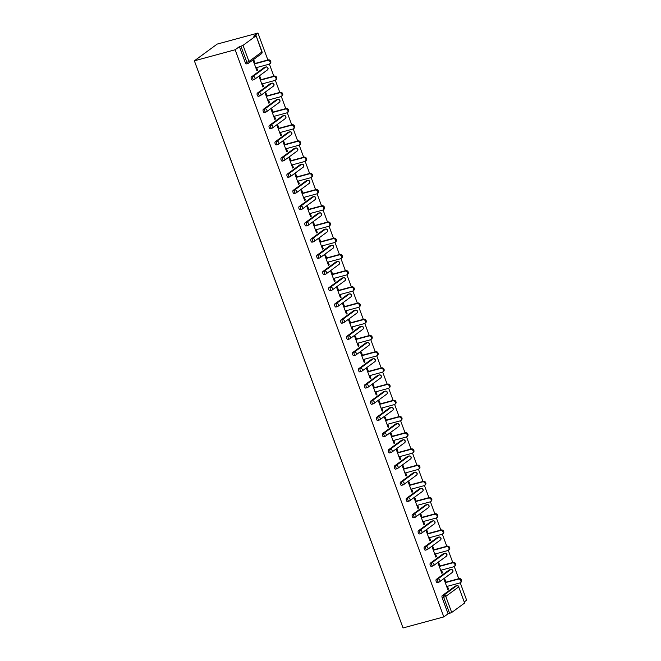 <?xml version="1.0" encoding="UTF-8"?>
<svg xmlns="http://www.w3.org/2000/svg" width="661" height="661" viewBox="0 0 661 661"><rect width="100%" height="100%" fill="white"/><g stroke="black" fill="none" stroke-linecap="round" stroke-linejoin="round"><path stroke-width="0.99" d="M464.41 601.816L466.633 600.188L460.23 582.787M458.726 578.706L454.264 566.576M452.76 562.494L448.298 550.365M446.795 546.283L442.333 534.154M440.837 530.072L436.367 517.943M434.872 513.861L430.41 501.732M428.906 497.65L424.445 485.521M422.941 481.448L418.479 469.31M416.975 465.237L412.514 453.107M411.01 449.026L406.548 436.896M405.053 432.815L400.583 420.685M399.087 416.604L394.625 404.474M393.121 400.392L388.66 388.263M387.156 384.181L382.694 372.052M381.19 367.97L376.729 355.841M375.225 351.768L370.763 339.638M369.268 335.557L364.798 323.427M363.302 319.346L358.84 307.216M357.337 303.135L352.875 291.005M351.371 286.924L346.909 274.794M345.406 270.713L340.944 258.583M339.44 254.502L334.978 242.372M333.483 238.299L329.021 226.169M327.517 222.088L323.055 209.958M321.552 205.877L317.09 193.747M315.586 189.666L311.124 177.536M309.621 173.455L305.159 161.325M303.663 157.244L299.193 145.114M297.698 141.033L293.236 128.903M291.732 124.83L287.271 112.692M285.767 108.619L281.305 96.489M279.801 92.408L275.34 80.278M273.836 76.197L269.374 64.067M267.879 59.986L257.964 33.05L217.188 44.089L194.367 60.812L403.036 627.95L443.812 616.911L235.142 49.765L194.367 60.812M255.956 35.884L243.041 45.345L248.966 61.448L261.88 51.988L256.113 35.686L253.7 36.173L257.964 33.05M246.594 63.803A1.686 0.801 -105.2 0 1 246.462 63.869A1.686 0.801 -105.2 0 1 245.338 62.745L246.859 62.341L240.926 46.229L239.406 46.642L235.142 49.765M245.338 62.745L239.406 46.642M240.926 46.229L243.041 45.345M451.703 612.483L464.625 603.022L458.701 586.91L445.778 596.379L451.703 612.483L449.596 613.367L443.671 597.263L442.151 597.676A1.686 0.801 -105.2 0 1 442.259 595.619L455.181 586.15A1.686 0.801 -105.2 0 1 455.313 586.084A1.686 0.801 -105.2 0 1 455.462 586.076M256.832 70.52L257.616 70.306L256.931 70.81L253.303 60.936L253.989 60.432L255.096 63.448M257.616 70.306L256.617 67.579M443.812 616.911L448.075 613.78L442.151 597.676M437.442 582.523A1.686 0.801 -105.2 0 1 437.309 582.589A1.686 0.801 -105.2 0 1 436.186 581.465A1.686 0.801 -105.2 0 1 436.293 579.408L449.216 569.939A1.686 0.801 -105.2 0 1 449.348 569.881A1.686 0.801 -105.2 0 1 449.497 569.865M431.476 566.312A1.686 0.801 -105.2 0 1 431.344 566.378A1.686 0.801 -105.2 0 1 430.22 565.254A1.686 0.801 -105.2 0 1 430.336 563.197L443.25 553.736A1.686 0.801 -105.2 0 1 443.382 553.67A1.686 0.801 -105.2 0 1 443.531 553.654M425.519 550.101A1.686 0.801 -105.2 0 1 425.378 550.167A1.686 0.801 -105.2 0 1 424.255 549.043A1.686 0.801 -105.2 0 1 424.37 546.986L437.285 537.525A1.686 0.801 -105.2 0 1 437.417 537.459A1.686 0.801 -105.2 0 1 437.565 537.443M419.553 533.89A1.686 0.801 -105.2 0 1 419.421 533.956A1.686 0.801 -105.2 0 1 418.297 532.832A1.686 0.801 -105.2 0 1 418.405 530.775L431.319 521.314A1.686 0.801 -105.2 0 1 431.459 521.248A1.686 0.801 -105.2 0 1 431.608 521.24M413.588 517.687A1.686 0.801 -105.2 0 1 413.456 517.745A1.686 0.801 -105.2 0 1 412.332 516.629A1.686 0.801 -105.2 0 1 412.439 514.564L425.362 505.103A1.686 0.801 -105.2 0 1 425.494 505.037A1.686 0.801 -105.2 0 1 425.643 505.029M407.622 501.476A1.686 0.801 -105.2 0 1 407.49 501.542A1.686 0.801 -105.2 0 1 406.366 500.418A1.686 0.801 -105.2 0 1 406.474 498.353L419.396 488.892A1.686 0.801 -105.2 0 1 419.528 488.826A1.686 0.801 -105.2 0 1 419.677 488.818M401.657 485.265A1.686 0.801 -105.2 0 1 401.524 485.331A1.686 0.801 -105.2 0 1 400.401 484.207A1.686 0.801 -105.2 0 1 400.516 482.15L413.431 472.681A1.686 0.801 -105.2 0 1 413.563 472.615A1.686 0.801 -105.2 0 1 413.712 472.607M395.699 469.054A1.686 0.801 -105.2 0 1 395.559 469.12A1.686 0.801 -105.2 0 1 394.435 467.996A1.686 0.801 -105.2 0 1 394.551 465.939L407.465 456.47A1.686 0.801 -105.2 0 1 407.597 456.404A1.686 0.801 -105.2 0 1 407.746 456.396M389.734 452.843A1.686 0.801 -105.2 0 1 389.602 452.909A1.686 0.801 -105.2 0 1 388.47 451.785A1.686 0.801 -105.2 0 1 388.585 449.728L401.5 440.259A1.686 0.801 -105.2 0 1 401.632 440.201A1.686 0.801 -105.2 0 1 401.781 440.185M383.768 436.632A1.686 0.801 -105.2 0 1 383.636 436.698A1.686 0.801 -105.2 0 1 382.512 435.574A1.686 0.801 -105.2 0 1 382.62 433.517L395.534 424.056A1.686 0.801 -105.2 0 1 395.675 423.99A1.686 0.801 -105.2 0 1 395.823 423.974M377.803 420.421A1.686 0.801 -105.2 0 1 377.671 420.487A1.686 0.801 -105.2 0 1 376.547 419.363A1.686 0.801 -105.2 0 1 376.654 417.306L389.577 407.845A1.686 0.801 -105.2 0 1 389.709 407.779A1.686 0.801 -105.2 0 1 389.858 407.771M371.837 404.21A1.686 0.801 -105.2 0 1 371.705 404.276A1.686 0.801 -105.2 0 1 370.581 403.16A1.686 0.801 -105.2 0 1 370.689 401.095L383.611 391.634A1.686 0.801 -105.2 0 1 383.744 391.568A1.686 0.801 -105.2 0 1 383.892 391.56M365.872 388.007A1.686 0.801 -105.2 0 1 365.74 388.065A1.686 0.801 -105.2 0 1 364.616 386.949A1.686 0.801 -105.2 0 1 364.732 384.884L377.646 375.423A1.686 0.801 -105.2 0 1 377.778 375.357A1.686 0.801 -105.2 0 1 377.927 375.349M359.915 371.796A1.686 0.801 -105.2 0 1 359.774 371.862A1.686 0.801 -105.2 0 1 358.65 370.738A1.686 0.801 -105.2 0 1 358.766 368.673L371.68 359.212A1.686 0.801 -105.2 0 1 371.812 359.146A1.686 0.801 -105.2 0 1 371.961 359.138M353.949 355.585A1.686 0.801 -105.2 0 1 353.817 355.651A1.686 0.801 -105.2 0 1 352.685 354.527A1.686 0.801 -105.2 0 1 352.8 352.47L365.715 343.001A1.686 0.801 -105.2 0 1 365.855 342.935A1.686 0.801 -105.2 0 1 365.996 342.927M347.983 339.374A1.686 0.801 -105.2 0 1 347.851 339.44A1.686 0.801 -105.2 0 1 346.728 338.316A1.686 0.801 -105.2 0 1 346.835 336.259L359.758 326.79A1.686 0.801 -105.2 0 1 359.89 326.732A1.686 0.801 -105.2 0 1 360.038 326.716M342.018 323.163A1.686 0.801 -105.2 0 1 341.886 323.229A1.686 0.801 -105.2 0 1 340.762 322.105A1.686 0.801 -105.2 0 1 340.869 320.048L353.792 310.587A1.686 0.801 -105.2 0 1 353.924 310.521A1.686 0.801 -105.2 0 1 354.073 310.505M336.052 306.952A1.686 0.801 -105.2 0 1 335.92 307.018A1.686 0.801 -105.2 0 1 334.796 305.894A1.686 0.801 -105.2 0 1 334.904 303.837L347.826 294.376A1.686 0.801 -105.2 0 1 347.959 294.31A1.686 0.801 -105.2 0 1 348.107 294.294M330.087 290.741A1.686 0.801 -105.2 0 1 329.955 290.807A1.686 0.801 -105.2 0 1 328.831 289.683A1.686 0.801 -105.2 0 1 328.947 287.626L341.861 278.165A1.686 0.801 -105.2 0 1 341.993 278.099A1.686 0.801 -105.2 0 1 342.142 278.091M324.13 274.538A1.686 0.801 -105.2 0 1 323.989 274.596A1.686 0.801 -105.2 0 1 322.865 273.48A1.686 0.801 -105.2 0 1 322.981 271.415L335.895 261.954A1.686 0.801 -105.2 0 1 336.028 261.888A1.686 0.801 -105.2 0 1 336.176 261.88M318.164 258.327A1.686 0.801 -105.2 0 1 318.032 258.393A1.686 0.801 -105.2 0 1 316.908 257.269A1.686 0.801 -105.2 0 1 317.016 255.204L329.93 245.743A1.686 0.801 -105.2 0 1 330.07 245.677A1.686 0.801 -105.2 0 1 330.219 245.669M312.199 242.116A1.686 0.801 -105.2 0 1 312.066 242.182A1.686 0.801 -105.2 0 1 310.943 241.058A1.686 0.801 -105.2 0 1 311.05 239.001L323.973 229.532A1.686 0.801 -105.2 0 1 324.105 229.466A1.686 0.801 -105.2 0 1 324.254 229.458M306.233 225.905A1.686 0.801 -105.2 0 1 306.101 225.971A1.686 0.801 -105.2 0 1 304.977 224.847A1.686 0.801 -105.2 0 1 305.085 222.79L318.007 213.321A1.686 0.801 -105.2 0 1 318.139 213.263A1.686 0.801 -105.2 0 1 318.288 213.247M300.268 209.694A1.686 0.801 -105.2 0 1 300.135 209.76A1.686 0.801 -105.2 0 1 299.012 208.636A1.686 0.801 -105.2 0 1 299.119 206.579L312.042 197.118A1.686 0.801 -105.2 0 1 312.174 197.052A1.686 0.801 -105.2 0 1 312.322 197.036M294.302 193.483A1.686 0.801 -105.2 0 1 294.17 193.549A1.686 0.801 -105.2 0 1 293.046 192.425A1.686 0.801 -105.2 0 1 293.162 190.368L306.076 180.907A1.686 0.801 -105.2 0 1 306.208 180.841A1.686 0.801 -105.2 0 1 306.357 180.825M288.345 177.272A1.686 0.801 -105.2 0 1 288.204 177.338A1.686 0.801 -105.2 0 1 287.081 176.214A1.686 0.801 -105.2 0 1 287.196 174.157L300.111 164.696A1.686 0.801 -105.2 0 1 300.243 164.63A1.686 0.801 -105.2 0 1 300.391 164.622M282.379 161.069A1.686 0.801 -105.2 0 1 282.247 161.127A1.686 0.801 -105.2 0 1 281.123 160.012A1.686 0.801 -105.2 0 1 281.231 157.946L294.145 148.485A1.686 0.801 -105.2 0 1 294.285 148.419A1.686 0.801 -105.2 0 1 294.434 148.411M276.414 144.858A1.686 0.801 -105.2 0 1 276.281 144.924A1.686 0.801 -105.2 0 1 275.158 143.801A1.686 0.801 -105.2 0 1 275.265 141.735L288.188 132.274A1.686 0.801 -105.2 0 1 288.32 132.208A1.686 0.801 -105.2 0 1 288.469 132.2M270.448 128.647A1.686 0.801 -105.2 0 1 270.316 128.713A1.686 0.801 -105.2 0 1 269.192 127.59A1.686 0.801 -105.2 0 1 269.3 125.524L282.222 116.063A1.686 0.801 -105.2 0 1 282.354 115.997A1.686 0.801 -105.2 0 1 282.503 115.989M264.483 112.436A1.686 0.801 -105.2 0 1 264.35 112.502A1.686 0.801 -105.2 0 1 263.227 111.379A1.686 0.801 -105.2 0 1 263.342 109.321L276.257 99.852A1.686 0.801 -105.2 0 1 276.389 99.786A1.686 0.801 -105.2 0 1 276.538 99.778M258.525 96.225A1.686 0.801 -105.2 0 1 258.385 96.291A1.686 0.801 -105.2 0 1 257.261 95.167A1.686 0.801 -105.2 0 1 257.377 93.11L270.291 83.641A1.686 0.801 -105.2 0 1 270.423 83.583A1.686 0.801 -105.2 0 1 270.572 83.567M252.56 80.014A1.686 0.801 -105.2 0 1 252.428 80.08A1.686 0.801 -105.2 0 1 251.296 78.956A1.686 0.801 -105.2 0 1 251.411 76.899L264.326 67.439A1.686 0.801 -105.2 0 1 264.466 67.372A1.686 0.801 -105.2 0 1 264.607 67.356M261.062 79.659L259.955 76.643L259.269 77.147L262.896 87.021L263.582 86.517L262.582 83.79M267.027 95.87L265.912 92.854L265.235 93.358L268.862 103.223L269.548 102.728L268.548 100.001M272.985 112.081L271.878 109.065L271.192 109.569L274.827 119.434L275.513 118.939L274.505 116.212M278.95 128.284L277.843 125.276L277.157 125.772L280.793 135.645L281.479 135.141L280.471 132.423M284.916 144.495L283.809 141.487L283.123 141.983L286.758 151.856L287.436 151.352L286.436 148.626M290.881 160.706L289.774 157.69L289.088 158.194L292.716 168.068L293.401 167.564L292.402 164.837M296.847 176.917L295.74 173.901L295.054 174.405L298.681 184.279L299.367 183.775L298.367 181.048M302.812 193.128L301.697 190.112L301.011 190.616L304.647 200.49L305.332 199.986L304.333 197.259M308.77 209.339L307.662 206.323L306.977 206.827L310.612 216.692L311.298 216.197L310.29 213.47M314.735 225.55L313.628 222.534L312.942 223.038L316.578 232.903L317.263 232.408L316.255 229.681M320.701 241.752L319.594 238.745L318.908 239.241L322.543 249.114L323.221 248.61L322.221 245.892M326.666 257.964L325.559 254.956L324.873 255.452L328.5 265.325L329.186 264.821L328.187 262.095M332.632 274.175L331.516 271.159L330.839 271.663L334.466 281.536L335.152 281.032L334.152 278.306M338.589 290.386L337.482 287.37L336.796 287.874L340.432 297.747L341.117 297.243L340.109 294.517M344.555 306.597L343.447 303.581L342.762 304.085L346.397 313.958L347.083 313.454L346.075 310.728M350.52 322.808L349.413 319.792L348.727 320.296L352.363 330.17L353.048 329.665L352.04 326.939M356.486 339.019L355.378 336.003L354.693 336.507L358.32 346.372L359.006 345.877L358.006 343.15M362.451 355.23L361.344 352.214L360.658 352.718L364.285 362.583L364.971 362.088L363.971 359.361M368.417 371.432L367.301 368.425L366.624 368.921L370.251 378.794L370.937 378.29L369.937 375.564M374.374 387.643L373.267 384.636L372.581 385.132L376.216 395.005L376.902 394.501L375.894 391.775M380.339 403.854L379.232 400.839L378.546 401.343L382.182 411.216L382.868 410.712L381.86 407.986M386.305 420.065L385.198 417.05L384.512 417.554L388.147 427.427L388.825 426.923L387.825 424.197M392.27 436.277L391.163 433.261L390.477 433.765L394.105 443.638L394.791 443.134L393.791 440.408M398.236 452.488L397.129 449.472L396.443 449.976L400.07 459.841L400.756 459.345L399.756 456.619M404.202 468.699L403.086 465.683L402.409 466.187L406.036 476.052L406.722 475.556L405.722 472.83M410.159 484.901L409.052 481.894L408.366 482.39L412.001 492.263L412.687 491.759L411.679 489.041M416.124 501.112L415.017 498.105L414.331 498.601L417.967 508.474L418.653 507.97L417.645 505.244M422.09 517.323L420.983 514.308L420.297 514.812L423.932 524.685L424.61 524.181L423.61 521.455M428.055 533.534L426.948 530.519L426.262 531.023L429.89 540.896L430.575 540.392L429.576 537.666M434.021 549.745L432.914 546.73L432.228 547.234L435.855 557.107L436.541 556.603L435.541 553.877M439.986 565.956L438.871 562.941L438.185 563.445L441.821 573.31L442.506 572.814L441.507 570.088M445.944 582.167L444.836 579.152L444.151 579.656L447.786 589.521L448.472 589.025L447.464 586.299M448.075 613.78L449.596 613.367M442.259 595.619L443.779 595.206L456.701 585.737A1.686 1.454 -126.2 0 1 458.701 586.91L464.625 603.022M263.582 86.517L262.789 86.731M269.548 102.728L268.754 102.942M275.513 118.939L274.72 119.145M281.479 135.141L280.685 135.356M287.436 151.352L286.651 151.567M293.401 167.564L292.616 167.778M299.367 183.775L298.574 183.989M305.332 199.986L304.539 200.2M311.298 216.197L310.505 216.411M317.263 232.408L316.47 232.622M323.221 248.61L322.436 248.825M329.186 264.821L328.401 265.036M335.152 281.032L334.359 281.247M341.117 297.243L340.324 297.458M347.083 313.454L346.29 313.669M353.048 329.665L352.255 329.88M359.006 345.877L358.221 346.091M364.971 362.088L364.186 362.294M370.937 378.29L370.143 378.505M376.902 394.501L376.109 394.716M382.868 410.712L382.075 410.927M388.825 426.923L388.04 427.138M394.791 443.134L394.006 443.349M400.756 459.345L399.963 459.56M406.722 475.556L405.928 475.763M412.687 491.759L411.894 491.974M418.653 507.97L417.859 508.185M424.61 524.181L423.825 524.396M430.575 540.392L429.79 540.607M436.541 556.603L435.748 556.818M442.506 572.814L441.713 573.029M448.472 589.025L447.679 589.24M255.824 67.794L268.986 64.233A2.074 1.793 -126.2 0 0 267.573 60.382L254.411 63.952M267.573 60.382L268.259 59.878A2.074 1.793 53.8 0 1 270.192 63.481L269.506 63.977M268.259 59.878L254.303 63.663M261.789 84.005L274.951 80.435A2.074 1.793 -126.2 0 0 273.538 76.593L260.376 80.163M273.538 76.593L274.224 76.089A2.074 1.793 53.8 0 1 276.158 79.692L275.472 80.188M274.224 76.089L260.269 79.874M267.755 100.216L280.917 96.646A2.074 1.793 -126.2 0 0 279.504 92.804L266.342 96.366M279.504 92.804L280.19 92.3A2.074 1.793 53.8 0 1 282.123 95.895L281.437 96.399M280.19 92.3L266.234 96.085M273.72 116.427L286.882 112.857A2.074 1.793 -126.2 0 0 285.469 109.015L272.307 112.577M285.469 109.015L286.155 108.511A2.074 1.793 53.8 0 1 288.089 112.106L287.403 112.61M286.155 108.511L272.2 112.287M279.686 132.63L292.848 129.069A2.074 1.793 -126.2 0 0 291.427 125.226L278.264 128.788M291.427 125.226L292.112 124.722A2.074 1.793 53.8 0 1 294.046 128.317L293.36 128.821M292.112 124.722L278.165 128.498M285.643 148.841L298.813 145.28A2.074 1.793 -126.2 0 0 297.392 141.437L284.23 144.999M297.392 141.437L298.078 140.933A2.074 1.793 53.8 0 1 300.011 144.528L299.326 145.032M298.078 140.933L284.123 144.709M291.608 165.052L304.771 161.491A2.074 1.793 -126.2 0 0 303.358 157.64L290.196 161.21M303.358 157.64L304.043 157.144A2.074 1.793 53.8 0 1 305.977 160.739L305.291 161.243M304.043 157.144L290.088 160.92M297.574 181.263L310.736 177.702A2.074 1.793 -126.2 0 0 309.323 173.851L296.161 177.421M309.323 173.851L310.009 173.356A2.074 1.793 53.8 0 1 311.942 176.95L311.257 177.445M310.009 173.356L296.054 177.131M303.539 197.474L316.702 193.904A2.074 1.793 -126.2 0 0 315.289 190.062L302.127 193.632M315.289 190.062L315.975 189.558A2.074 1.793 53.8 0 1 317.908 193.161L317.222 193.656M315.975 189.558L302.019 193.343M309.505 213.685L322.667 210.115A2.074 1.793 -126.2 0 0 321.254 206.273L308.084 209.834M321.254 206.273L321.932 205.769A2.074 1.793 53.8 0 1 323.865 209.372L323.188 209.868M321.932 205.769L307.985 209.554M315.471 229.896L328.633 226.326A2.074 1.793 -126.2 0 0 327.212 222.484L314.049 226.045M327.212 222.484L327.897 221.98A2.074 1.793 53.8 0 1 329.831 225.575L329.145 226.079M327.897 221.98L313.95 225.765M321.428 246.099L334.59 242.537A2.074 1.793 -126.2 0 0 333.177 238.695L320.015 242.256M333.177 238.695L333.863 238.191A2.074 1.793 53.8 0 1 335.796 241.786L335.11 242.29M333.863 238.191L319.907 241.967M327.393 262.31L340.555 258.748A2.074 1.793 -126.2 0 0 339.143 254.906L325.98 258.468M339.143 254.906L339.828 254.402A2.074 1.793 53.8 0 1 341.762 257.997L341.076 258.501M339.828 254.402L325.873 258.178M333.359 278.521L346.521 274.959A2.074 1.793 -126.2 0 0 345.108 271.109L331.946 274.679M345.108 271.109L345.794 270.613A2.074 1.793 53.8 0 1 347.727 274.208L347.042 274.712M345.794 270.613L331.839 274.389M339.324 294.732L352.487 291.171A2.074 1.793 -126.2 0 0 351.074 287.32L337.911 290.89M351.074 287.32L351.759 286.824A2.074 1.793 53.8 0 1 353.693 290.419L353.007 290.923M351.759 286.824L337.804 290.6M345.29 310.943L358.452 307.373A2.074 1.793 -126.2 0 0 357.039 303.531L343.869 307.101M357.039 303.531L357.717 303.027A2.074 1.793 53.8 0 1 359.65 306.63L358.973 307.125M357.717 303.027L343.77 306.811M351.247 327.154L364.418 323.584A2.074 1.793 -126.2 0 0 362.996 319.742L349.834 323.303M362.996 319.742L363.682 319.238A2.074 1.793 53.8 0 1 365.616 322.841L364.93 323.336M363.682 319.238L349.727 323.022M357.213 343.365L370.375 339.795A2.074 1.793 -126.2 0 0 368.962 335.953L355.8 339.514M368.962 335.953L369.648 335.449A2.074 1.793 53.8 0 1 371.581 339.043L370.895 339.547M369.648 335.449L355.692 339.233M363.178 359.576L376.34 356.006A2.074 1.793 -126.2 0 0 374.927 352.164L361.765 355.725M374.927 352.164L375.613 351.66A2.074 1.793 53.8 0 1 377.547 355.254L376.861 355.758M375.613 351.66L361.658 355.436M369.144 375.779L382.306 372.217A2.074 1.793 -126.2 0 0 380.893 368.375L367.731 371.936M380.893 368.375L381.579 367.871A2.074 1.793 53.8 0 1 383.512 371.465L382.826 371.969M381.579 367.871L367.623 371.647M375.109 391.99L388.271 388.428A2.074 1.793 -126.2 0 0 386.859 384.578L373.696 388.147M386.859 384.578L387.544 384.082A2.074 1.793 53.8 0 1 389.478 387.677L388.792 388.181M387.544 384.082L373.589 387.858M381.075 408.201L394.237 404.639A2.074 1.793 -126.2 0 0 392.824 400.789L379.654 404.358M392.824 400.789L393.502 400.293A2.074 1.793 53.8 0 1 395.435 403.888L394.757 404.392M393.502 400.293L379.554 404.069M387.032 424.412L400.202 420.85A2.074 1.793 -126.2 0 0 398.781 417L385.619 420.57M398.781 417L399.467 416.504A2.074 1.793 53.8 0 1 401.401 420.099L400.715 420.594M399.467 416.504L385.512 420.28M392.998 440.623L406.16 437.053A2.074 1.793 -126.2 0 0 404.747 433.211L391.585 436.781M404.747 433.211L405.433 432.707A2.074 1.793 53.8 0 1 407.366 436.31L406.68 436.805M405.433 432.707L391.477 436.491M398.963 456.834L412.125 453.264A2.074 1.793 -126.2 0 0 410.712 449.422L397.55 452.983M410.712 449.422L411.398 448.918A2.074 1.793 53.8 0 1 413.332 452.512L412.646 453.016M411.398 448.918L397.443 452.702M404.929 473.045L418.091 469.475A2.074 1.793 -126.2 0 0 416.678 465.633L403.516 469.194M416.678 465.633L417.364 465.129A2.074 1.793 53.8 0 1 419.297 468.723L418.611 469.227M417.364 465.129L403.408 468.905M410.894 489.247L424.056 485.686A2.074 1.793 -126.2 0 0 422.643 481.844L409.481 485.405M422.643 481.844L423.329 481.34A2.074 1.793 53.8 0 1 425.263 484.934L424.577 485.438M423.329 481.34L409.374 485.116M416.86 505.458L430.022 501.897A2.074 1.793 -126.2 0 0 428.601 498.055L415.439 501.616M428.601 498.055L429.286 497.551A2.074 1.793 53.8 0 1 431.22 501.145L430.534 501.649M429.286 497.551L415.339 501.327M422.817 521.669L435.979 518.108A2.074 1.793 -126.2 0 0 434.566 514.258L421.404 517.827M434.566 514.258L435.252 513.762A2.074 1.793 53.8 0 1 437.185 517.356L436.5 517.86M435.252 513.762L421.297 517.538M428.782 537.88L441.945 534.319A2.074 1.793 -126.2 0 0 440.532 530.469L427.37 534.038M440.532 530.469L441.218 529.973A2.074 1.793 53.8 0 1 443.151 533.567L442.465 534.063M441.218 529.973L427.262 533.749M434.748 554.092L447.91 550.522A2.074 1.793 -126.2 0 0 446.497 546.68L433.335 550.249M446.497 546.68L447.183 546.176A2.074 1.793 53.8 0 1 449.116 549.778L448.431 550.274M447.183 546.176L433.228 549.96M440.713 570.303L453.876 566.733A2.074 1.793 -126.2 0 0 452.463 562.891L439.301 566.452M452.463 562.891L453.149 562.387A2.074 1.793 53.8 0 1 455.082 565.99L454.396 566.485M453.149 562.387L439.193 566.171M446.679 586.514L459.841 582.944A2.074 1.793 -126.2 0 0 458.428 579.102L445.258 582.663M458.428 579.102L459.106 578.598A2.074 1.793 53.8 0 1 461.039 582.192L460.362 582.696M459.106 578.598L445.159 582.382M246.462 63.869L247.982 63.456A1.686 0.801 74.8 0 1 246.859 62.341L248.966 61.448A1.686 1.454 53.8 0 1 248.115 63.39A1.686 0.801 74.8 0 1 247.982 63.456A1.686 1.686 0 0 0 248.536 63.192L261.45 53.731A1.686 1.686 0 0 0 262.037 51.789L261.88 51.988A1.686 1.454 53.8 0 1 261.45 53.731M445.778 596.379L443.671 597.263A1.686 0.801 -105.2 0 1 443.779 595.206A1.686 1.454 -126.2 0 1 445.778 596.379M251.411 76.899L252.932 76.486L265.846 67.025L264.326 67.439M266.259 66.976A1.686 0.801 74.8 0 0 265.986 66.959A1.686 0.801 74.8 0 0 265.846 67.025A1.686 1.454 -126.2 0 1 267.845 68.199A1.686 1.454 53.8 0 1 267.416 69.942A1.686 1.686 0 0 0 265.986 66.959L264.466 67.372M252.428 80.08L253.948 79.667A1.686 1.686 0 0 0 254.502 79.403A1.686 1.454 53.8 0 0 254.931 77.659A1.686 1.454 -126.2 0 0 252.932 76.486A1.686 0.801 -105.2 0 0 252.816 78.543A1.686 0.801 74.8 0 0 253.948 79.667A1.686 0.801 74.8 0 0 254.08 79.601A1.686 1.454 53.8 0 0 254.502 79.403L267.416 69.942M257.377 93.11L258.897 92.697L271.811 83.236L270.291 83.641M263.342 109.321L264.863 108.908L277.777 99.439L276.257 99.852M269.3 125.524L270.82 125.119L283.743 115.65L282.222 116.063M275.265 141.735L276.785 141.33L289.708 131.861L288.188 132.274M281.231 157.946L282.751 157.533L295.665 148.072L294.145 148.485M287.196 174.157L288.717 173.744L301.631 164.283L300.111 164.696M293.162 190.368L294.682 189.955L307.596 180.494L306.076 180.907M299.119 206.579L300.648 206.166L313.562 196.705L312.042 197.118M305.085 222.79L306.605 222.377L319.527 212.916L318.007 213.321M311.05 239.001L312.57 238.588L325.493 229.119L323.973 229.532M317.016 255.204L318.536 254.799L331.45 245.33L329.93 245.743M322.981 271.415L324.501 271.002L337.416 261.541L335.895 261.954M328.947 287.626L330.467 287.213L343.381 277.752L341.861 278.165M334.904 303.837L336.424 303.424L349.347 293.963L347.826 294.376M340.869 320.048L342.39 319.635L355.312 310.174L353.792 310.587M346.835 336.259L348.355 335.846L361.278 326.385L359.758 326.79M352.8 352.47L354.321 352.057L367.235 342.588L365.715 343.001M358.766 368.673L360.286 368.268L373.201 358.799L371.68 359.212M364.732 384.884L366.252 384.471L379.166 375.01L377.646 375.423M370.689 401.095L372.209 400.682L385.132 391.221L383.611 391.634M376.654 417.306L378.175 416.893L391.097 407.432L389.577 407.845M382.62 433.517L384.14 433.104L397.063 423.643L395.534 424.056M388.585 449.728L390.106 449.315L403.02 439.854L401.5 440.259M394.551 465.939L396.071 465.526L408.985 456.057L407.465 456.47M400.516 482.15L402.037 481.737L414.951 472.268L413.431 472.681M406.474 498.353L407.994 497.948L420.917 488.479L419.396 488.892M412.439 514.564L413.96 514.151L426.882 504.69L425.362 505.103M418.405 530.775L419.925 530.362L432.839 520.901L431.319 521.314M424.37 546.986L425.891 546.573L438.805 537.112L437.285 537.525M430.336 563.197L431.856 562.784L444.77 553.323L443.25 553.736M436.293 579.408L437.822 578.995L450.736 569.534L449.216 569.939M457.106 585.696A1.686 0.801 74.8 0 0 456.834 585.679A1.686 0.801 74.8 0 0 456.701 585.737L455.181 586.15M272.225 83.187A1.686 0.801 74.8 0 0 271.944 83.17A1.686 0.801 74.8 0 0 271.811 83.236A1.686 1.454 -126.2 0 1 273.811 84.41A1.686 1.454 53.8 0 1 273.381 86.153A1.686 1.686 0 0 0 271.944 83.17L270.423 83.583M258.385 96.291L259.905 95.878A1.686 1.686 0 0 0 260.459 95.614A1.686 1.454 53.8 0 0 260.897 93.87A1.686 1.454 -126.2 0 0 258.897 92.697A1.686 0.801 -105.2 0 0 258.781 94.754A1.686 0.801 74.8 0 0 259.905 95.878A1.686 0.801 74.8 0 0 260.046 95.812A1.686 1.454 53.8 0 0 260.459 95.614L273.381 86.153M278.182 99.398A1.686 0.801 74.8 0 0 277.909 99.381A1.686 0.801 74.8 0 0 277.777 99.439A1.686 1.454 -126.2 0 1 279.777 100.612A1.686 1.454 53.8 0 1 279.347 102.356A1.686 1.686 0 0 0 277.909 99.381L276.389 99.786M264.35 112.502L265.871 112.089A1.686 1.686 0 0 0 266.424 111.825A1.686 1.454 53.8 0 0 266.862 110.081A1.686 1.454 -126.2 0 0 264.863 108.908A1.686 0.801 -105.2 0 0 264.747 110.965A1.686 0.801 74.8 0 0 265.871 112.089A1.686 0.801 74.8 0 0 266.003 112.023A1.686 1.454 53.8 0 0 266.424 111.825L279.347 102.356M284.147 115.609A1.686 0.801 74.8 0 0 283.875 115.584A1.686 0.801 74.8 0 0 283.743 115.65A1.686 1.454 -126.2 0 1 285.742 116.823A1.686 1.454 53.8 0 1 285.312 118.567A1.686 1.686 0 0 0 283.875 115.584L282.354 115.997M270.316 128.713L271.836 128.3A1.686 1.686 0 0 0 272.39 128.036A1.686 1.454 53.8 0 0 272.819 126.292A1.686 1.454 -126.2 0 0 270.82 125.119A1.686 0.801 -105.2 0 0 270.713 127.176A1.686 0.801 74.8 0 0 271.836 128.3A1.686 0.801 74.8 0 0 271.968 128.234A1.686 1.454 53.8 0 0 272.39 128.036L285.312 118.567M290.113 131.82A1.686 0.801 74.8 0 0 289.84 131.795A1.686 0.801 74.8 0 0 289.708 131.861A1.686 1.454 -126.2 0 1 291.708 133.035A1.686 1.454 53.8 0 1 291.27 134.778A1.686 1.686 0 0 0 289.84 131.795L288.32 132.208M276.281 144.924L277.802 144.511A1.686 1.686 0 0 0 278.355 144.238A1.686 1.454 53.8 0 0 278.785 142.495A1.686 1.454 -126.2 0 0 276.785 141.33A1.686 0.801 -105.2 0 0 276.678 143.387A1.686 0.801 74.8 0 0 277.802 144.511A1.686 0.801 74.8 0 0 277.934 144.445A1.686 1.454 53.8 0 0 278.355 144.238L291.27 134.778M296.078 148.023A1.686 0.801 74.8 0 0 295.806 148.006A1.686 0.801 74.8 0 0 295.665 148.072A1.686 1.454 -126.2 0 1 297.665 149.246A1.686 1.454 53.8 0 1 297.235 150.989A1.686 1.686 0 0 0 295.806 148.006L294.285 148.419M282.247 161.127L283.767 160.722A1.686 1.686 0 0 0 284.321 160.449A1.686 1.454 53.8 0 0 284.751 158.706A1.686 1.454 -126.2 0 0 282.751 157.533A1.686 0.801 -105.2 0 0 282.644 159.598A1.686 0.801 74.8 0 0 283.767 160.722A1.686 0.801 74.8 0 0 283.9 160.656A1.686 1.454 53.8 0 0 284.321 160.449L297.235 150.989M302.044 164.234A1.686 0.801 74.8 0 0 301.763 164.217A1.686 0.801 74.8 0 0 301.631 164.283A1.686 1.454 -126.2 0 1 303.63 165.457A1.686 1.454 53.8 0 1 303.201 167.2A1.686 1.686 0 0 0 301.763 164.217L300.243 164.63M288.204 177.338L289.733 176.925A1.686 1.686 0 0 0 290.286 176.661A1.686 1.454 53.8 0 0 290.716 174.917A1.686 1.454 -126.2 0 0 288.717 173.744A1.686 0.801 -105.2 0 0 288.601 175.809A1.686 0.801 74.8 0 0 289.733 176.925A1.686 0.801 74.8 0 0 289.865 176.867A1.686 1.454 53.8 0 0 290.286 176.661L303.201 167.2M308.001 180.445A1.686 0.801 74.8 0 0 307.729 180.428A1.686 0.801 74.8 0 0 307.596 180.494A1.686 1.454 -126.2 0 1 309.596 181.668A1.686 1.454 53.8 0 1 309.166 183.411A1.686 1.686 0 0 0 307.729 180.428L306.208 180.841M294.17 193.549L295.69 193.136A1.686 1.686 0 0 0 296.244 192.872A1.686 1.454 53.8 0 0 296.682 191.128A1.686 1.454 -126.2 0 0 294.682 189.955A1.686 0.801 -105.2 0 0 294.566 192.012A1.686 0.801 74.8 0 0 295.69 193.136A1.686 0.801 74.8 0 0 295.831 193.07A1.686 1.454 53.8 0 0 296.244 192.872L309.166 183.411M313.967 196.656A1.686 0.801 74.8 0 0 313.694 196.639A1.686 0.801 74.8 0 0 313.562 196.705A1.686 1.454 -126.2 0 1 315.561 197.879A1.686 1.454 53.8 0 1 315.132 199.622A1.686 1.686 0 0 0 313.694 196.639L312.174 197.052M300.135 209.76L301.656 209.347A1.686 1.686 0 0 0 302.209 209.083A1.686 1.454 53.8 0 0 302.639 207.339A1.686 1.454 -126.2 0 0 300.648 206.166A1.686 0.801 -105.2 0 0 300.532 208.223A1.686 0.801 74.8 0 0 301.656 209.347A1.686 0.801 74.8 0 0 301.788 209.281A1.686 1.454 53.8 0 0 302.209 209.083L315.132 199.622M319.932 212.867A1.686 0.801 74.8 0 0 319.66 212.85A1.686 0.801 74.8 0 0 319.527 212.916A1.686 1.454 -126.2 0 1 321.527 214.081A1.686 1.454 53.8 0 1 321.097 215.825A1.686 1.686 0 0 0 319.66 212.85L318.139 213.263M306.101 225.971L307.621 225.558A1.686 1.686 0 0 0 308.175 225.294A1.686 1.454 53.8 0 0 308.604 223.55A1.686 1.454 -126.2 0 0 306.605 222.377A1.686 0.801 -105.2 0 0 306.497 224.434A1.686 0.801 74.8 0 0 307.621 225.558A1.686 0.801 74.8 0 0 307.753 225.492A1.686 1.454 53.8 0 0 308.175 225.294L321.097 215.825M325.898 229.078A1.686 0.801 74.8 0 0 325.625 229.061A1.686 0.801 74.8 0 0 325.493 229.119A1.686 1.454 -126.2 0 1 327.492 230.292A1.686 1.454 53.8 0 1 327.055 232.036A1.686 1.686 0 0 0 325.625 229.061L324.105 229.466M312.066 242.182L313.587 241.769A1.686 1.686 0 0 0 314.14 241.505A1.686 1.454 53.8 0 0 314.57 239.761A1.686 1.454 -126.2 0 0 312.57 238.588A1.686 0.801 -105.2 0 0 312.463 240.645A1.686 0.801 74.8 0 0 313.587 241.769A1.686 0.801 74.8 0 0 313.719 241.703A1.686 1.454 53.8 0 0 314.14 241.505L327.055 232.036M331.863 245.289A1.686 0.801 74.8 0 0 331.591 245.264A1.686 0.801 74.8 0 0 331.45 245.33A1.686 1.454 -126.2 0 1 333.45 246.503A1.686 1.454 53.8 0 1 333.02 248.247A1.686 1.686 0 0 0 331.591 245.264L330.07 245.677M318.032 258.393L319.552 257.98A1.686 1.686 0 0 0 320.106 257.707A1.686 1.454 53.8 0 0 320.535 255.964A1.686 1.454 -126.2 0 0 318.536 254.799A1.686 0.801 -105.2 0 0 318.428 256.856A1.686 0.801 74.8 0 0 319.552 257.98A1.686 0.801 74.8 0 0 319.684 257.914A1.686 1.454 53.8 0 0 320.106 257.707L333.02 248.247M337.829 261.5A1.686 0.801 74.8 0 0 337.548 261.475A1.686 0.801 74.8 0 0 337.416 261.541A1.686 1.454 -126.2 0 1 339.415 262.714A1.686 1.454 53.8 0 1 338.986 264.458A1.686 1.686 0 0 0 337.548 261.475L336.028 261.888M323.989 274.596L325.509 274.191A1.686 1.686 0 0 0 326.071 273.918A1.686 1.454 53.8 0 0 326.501 272.175A1.686 1.454 -126.2 0 0 324.501 271.002A1.686 0.801 -105.2 0 0 324.386 273.067A1.686 0.801 74.8 0 0 325.509 274.191A1.686 0.801 74.8 0 0 325.65 274.125A1.686 1.454 53.8 0 0 326.071 273.918L338.986 264.458M343.786 277.703A1.686 0.801 74.8 0 0 343.513 277.686A1.686 0.801 74.8 0 0 343.381 277.752A1.686 1.454 -126.2 0 1 345.381 278.925A1.686 1.454 53.8 0 1 344.951 280.669A1.686 1.686 0 0 0 343.513 277.686L341.993 278.099M329.955 290.807L331.475 290.394A1.686 1.686 0 0 0 332.029 290.129A1.686 1.454 53.8 0 0 332.466 288.386A1.686 1.454 -126.2 0 0 330.467 287.213A1.686 0.801 -105.2 0 0 330.351 289.278A1.686 0.801 74.8 0 0 331.475 290.394A1.686 0.801 74.8 0 0 331.607 290.336A1.686 1.454 53.8 0 0 332.029 290.129L344.951 280.669M349.752 293.914A1.686 0.801 74.8 0 0 349.479 293.897A1.686 0.801 74.8 0 0 349.347 293.963A1.686 1.454 -126.2 0 1 351.346 295.137A1.686 1.454 53.8 0 1 350.917 296.88A1.686 1.686 0 0 0 349.479 293.897L347.959 294.31M335.92 307.018L337.44 306.605A1.686 1.686 0 0 0 337.994 306.34A1.686 1.454 53.8 0 0 338.424 304.597A1.686 1.454 -126.2 0 0 336.424 303.424A1.686 0.801 -105.2 0 0 336.317 305.481A1.686 0.801 74.8 0 0 337.44 306.605A1.686 0.801 74.8 0 0 337.573 306.539A1.686 1.454 53.8 0 0 337.994 306.34L350.917 296.88M355.717 310.125A1.686 0.801 74.8 0 0 355.444 310.108A1.686 0.801 74.8 0 0 355.312 310.174A1.686 1.454 -126.2 0 1 357.312 311.348A1.686 1.454 53.8 0 1 356.874 313.091A1.686 1.686 0 0 0 355.444 310.108L353.924 310.521M341.886 323.229L343.406 322.816A1.686 1.686 0 0 0 343.96 322.551A1.686 1.454 53.8 0 0 344.389 320.808A1.686 1.454 -126.2 0 0 342.39 319.635A1.686 0.801 -105.2 0 0 342.282 321.692A1.686 0.801 74.8 0 0 343.406 322.816A1.686 0.801 74.8 0 0 343.538 322.75A1.686 1.454 53.8 0 0 343.96 322.551L356.874 313.091M361.683 326.336A1.686 0.801 74.8 0 0 361.41 326.319A1.686 0.801 74.8 0 0 361.278 326.385A1.686 1.454 -126.2 0 1 363.277 327.559A1.686 1.454 53.8 0 1 362.839 329.294A1.686 1.686 0 0 0 361.41 326.319L359.89 326.732M347.851 339.44L349.372 339.027A1.686 1.686 0 0 0 349.925 338.762A1.686 1.454 53.8 0 0 350.355 337.019A1.686 1.454 -126.2 0 0 348.355 335.846A1.686 0.801 -105.2 0 0 348.248 337.903A1.686 0.801 74.8 0 0 349.372 339.027A1.686 0.801 74.8 0 0 349.504 338.961A1.686 1.454 53.8 0 0 349.925 338.762L362.839 329.294M367.648 342.547A1.686 0.801 74.8 0 0 367.376 342.53A1.686 0.801 74.8 0 0 367.235 342.588A1.686 1.454 -126.2 0 1 369.235 343.761A1.686 1.454 53.8 0 1 368.805 345.505A1.686 1.686 0 0 0 367.376 342.53L365.855 342.935M353.817 355.651L355.337 355.238A1.686 1.686 0 0 0 355.891 354.974A1.686 1.454 53.8 0 0 356.32 353.23A1.686 1.454 -126.2 0 0 354.321 352.057A1.686 0.801 -105.2 0 0 354.213 354.114A1.686 0.801 74.8 0 0 355.337 355.238A1.686 0.801 74.8 0 0 355.469 355.172A1.686 1.454 53.8 0 0 355.891 354.974L368.805 345.505M373.614 358.758A1.686 0.801 74.8 0 0 373.333 358.733A1.686 0.801 74.8 0 0 373.201 358.799A1.686 1.454 -126.2 0 1 375.2 359.972A1.686 1.454 53.8 0 1 374.77 361.716A1.686 1.686 0 0 0 373.333 358.733L371.812 359.146M359.774 371.862L361.294 371.449A1.686 1.686 0 0 0 361.856 371.176A1.686 1.454 53.8 0 0 362.286 369.441A1.686 1.454 -126.2 0 0 360.286 368.268A1.686 0.801 -105.2 0 0 360.171 370.325A1.686 0.801 74.8 0 0 361.294 371.449A1.686 0.801 74.8 0 0 361.435 371.383A1.686 1.454 53.8 0 0 361.856 371.176L374.77 361.716M379.571 374.969A1.686 0.801 74.8 0 0 379.298 374.944A1.686 0.801 74.8 0 0 379.166 375.01A1.686 1.454 -126.2 0 1 381.166 376.183A1.686 1.454 53.8 0 1 380.736 377.927A1.686 1.686 0 0 0 379.298 374.944L377.778 375.357M365.74 388.065L367.26 387.66A1.686 1.686 0 0 0 367.813 387.387A1.686 1.454 53.8 0 0 368.251 385.644A1.686 1.454 -126.2 0 0 366.252 384.471A1.686 0.801 -105.2 0 0 366.136 386.536A1.686 0.801 74.8 0 0 367.26 387.66A1.686 0.801 74.8 0 0 367.392 387.594A1.686 1.454 53.8 0 0 367.813 387.387L380.736 377.927M385.537 391.172A1.686 0.801 74.8 0 0 385.264 391.155A1.686 0.801 74.8 0 0 385.132 391.221A1.686 1.454 -126.2 0 1 387.131 392.394A1.686 1.454 53.8 0 1 386.702 394.138A1.686 1.686 0 0 0 385.264 391.155L383.744 391.568M371.705 404.276L373.225 403.871A1.686 1.686 0 0 0 373.779 403.598A1.686 1.454 53.8 0 0 374.209 401.855A1.686 1.454 -126.2 0 0 372.209 400.682A1.686 0.801 -105.2 0 0 372.102 402.747A1.686 0.801 74.8 0 0 373.225 403.871A1.686 0.801 74.8 0 0 373.358 403.805A1.686 1.454 53.8 0 0 373.779 403.598L386.702 394.138M391.502 407.383A1.686 0.801 74.8 0 0 391.229 407.366A1.686 0.801 74.8 0 0 391.097 407.432A1.686 1.454 -126.2 0 1 393.097 408.605A1.686 1.454 53.8 0 1 392.659 410.349A1.686 1.686 0 0 0 391.229 407.366L389.709 407.779M377.671 420.487L379.191 420.074A1.686 1.686 0 0 0 379.745 419.809A1.686 1.454 53.8 0 0 380.174 418.066A1.686 1.454 -126.2 0 0 378.175 416.893A1.686 0.801 -105.2 0 0 378.067 418.958A1.686 0.801 74.8 0 0 379.191 420.074A1.686 0.801 74.8 0 0 379.323 420.008A1.686 1.454 53.8 0 0 379.745 419.809L392.659 410.349M397.468 423.594A1.686 0.801 74.8 0 0 397.195 423.577A1.686 0.801 74.8 0 0 397.063 423.643A1.686 1.454 -126.2 0 1 399.054 424.816A1.686 1.454 53.8 0 1 398.624 426.56A1.686 1.686 0 0 0 397.195 423.577L395.675 423.99M383.636 436.698L385.156 436.285A1.686 1.686 0 0 0 385.71 436.02A1.686 1.454 53.8 0 0 386.14 434.277A1.686 1.454 -126.2 0 0 384.14 433.104A1.686 0.801 -105.2 0 0 384.033 435.161A1.686 0.801 74.8 0 0 385.156 436.285A1.686 0.801 74.8 0 0 385.289 436.219A1.686 1.454 53.8 0 0 385.71 436.02L398.624 426.56M403.433 439.805A1.686 0.801 74.8 0 0 403.16 439.788A1.686 0.801 74.8 0 0 403.02 439.854A1.686 1.454 -126.2 0 1 405.019 441.027A1.686 1.454 53.8 0 1 404.59 442.771A1.686 1.686 0 0 0 403.16 439.788L401.632 440.201M389.602 452.909L391.122 452.496A1.686 1.686 0 0 0 391.676 452.231A1.686 1.454 53.8 0 0 392.105 450.488A1.686 1.454 -126.2 0 0 390.106 449.315A1.686 0.801 -105.2 0 0 389.99 451.372A1.686 0.801 74.8 0 0 391.122 452.496A1.686 0.801 74.8 0 0 391.254 452.43A1.686 1.454 53.8 0 0 391.676 452.231L404.59 442.771M409.399 456.016A1.686 0.801 74.8 0 0 409.118 455.999A1.686 0.801 74.8 0 0 408.985 456.057A1.686 1.454 -126.2 0 1 410.985 457.23A1.686 1.454 53.8 0 1 410.555 458.974A1.686 1.686 0 0 0 409.118 455.999L407.597 456.404M395.559 469.12L397.079 468.707A1.686 1.686 0 0 0 397.633 468.442A1.686 1.454 53.8 0 0 398.071 466.699A1.686 1.454 -126.2 0 0 396.071 465.526A1.686 0.801 -105.2 0 0 395.956 467.583A1.686 0.801 74.8 0 0 397.079 468.707A1.686 0.801 74.8 0 0 397.22 468.641A1.686 1.454 53.8 0 0 397.633 468.442L410.555 458.974M415.356 472.227A1.686 0.801 74.8 0 0 415.083 472.202A1.686 0.801 74.8 0 0 414.951 472.268A1.686 1.454 -126.2 0 1 416.951 473.441A1.686 1.454 53.8 0 1 416.521 475.185A1.686 1.686 0 0 0 415.083 472.202L413.563 472.615M401.524 485.331L403.045 484.918A1.686 1.686 0 0 0 403.598 484.653A1.686 1.454 53.8 0 0 404.036 482.91A1.686 1.454 -126.2 0 0 402.037 481.737A1.686 0.801 -105.2 0 0 401.921 483.794A1.686 0.801 74.8 0 0 403.045 484.918A1.686 0.801 74.8 0 0 403.177 484.852A1.686 1.454 53.8 0 0 403.598 484.653L416.521 475.185M421.321 488.438A1.686 0.801 74.8 0 0 421.049 488.413A1.686 0.801 74.8 0 0 420.917 488.479A1.686 1.454 -126.2 0 1 422.916 489.652A1.686 1.454 53.8 0 1 422.486 491.396A1.686 1.686 0 0 0 421.049 488.413L419.528 488.826M407.49 501.542L409.01 501.129A1.686 1.686 0 0 0 409.564 500.856A1.686 1.454 53.8 0 0 409.994 499.113A1.686 1.454 -126.2 0 0 407.994 497.948A1.686 0.801 -105.2 0 0 407.887 500.005A1.686 0.801 74.8 0 0 409.01 501.129A1.686 0.801 74.8 0 0 409.142 501.063A1.686 1.454 53.8 0 0 409.564 500.856L422.486 491.396M427.287 504.64A1.686 0.801 74.8 0 0 427.014 504.624A1.686 0.801 74.8 0 0 426.882 504.69A1.686 1.454 -126.2 0 1 428.882 505.863A1.686 1.454 53.8 0 1 428.444 507.607A1.686 1.686 0 0 0 427.014 504.624L425.494 505.037M413.456 517.745L414.976 517.34A1.686 1.686 0 0 0 415.529 517.067A1.686 1.454 53.8 0 0 415.959 515.324A1.686 1.454 -126.2 0 0 413.96 514.151A1.686 0.801 -105.2 0 0 413.852 516.216A1.686 0.801 74.8 0 0 414.976 517.34A1.686 0.801 74.8 0 0 415.108 517.274A1.686 1.454 53.8 0 0 415.529 517.067L428.444 507.607M433.252 520.851A1.686 0.801 74.8 0 0 432.98 520.835A1.686 0.801 74.8 0 0 432.839 520.901A1.686 1.454 -126.2 0 1 434.839 522.074A1.686 1.454 53.8 0 1 434.409 523.818A1.686 1.686 0 0 0 432.98 520.835L431.459 521.248M419.421 533.956L420.941 533.543A1.686 1.686 0 0 0 421.495 533.278A1.686 1.454 53.8 0 0 421.925 531.535A1.686 1.454 -126.2 0 0 419.925 530.362A1.686 0.801 -105.2 0 0 419.818 532.427A1.686 0.801 74.8 0 0 420.941 533.543A1.686 0.801 74.8 0 0 421.074 533.485A1.686 1.454 53.8 0 0 421.495 533.278L434.409 523.818M439.218 537.062A1.686 0.801 74.8 0 0 438.937 537.046A1.686 0.801 74.8 0 0 438.805 537.112A1.686 1.454 -126.2 0 1 440.804 538.285A1.686 1.454 53.8 0 1 440.375 540.029A1.686 1.686 0 0 0 438.937 537.046L437.417 537.459M425.378 550.167L426.907 549.754A1.686 1.686 0 0 0 427.46 549.489A1.686 1.454 53.8 0 0 427.89 547.746A1.686 1.454 -126.2 0 0 425.891 546.573A1.686 0.801 -105.2 0 0 425.775 548.63A1.686 0.801 74.8 0 0 426.907 549.754A1.686 0.801 74.8 0 0 427.039 549.688A1.686 1.454 53.8 0 0 427.46 549.489L440.375 540.029M445.175 553.274A1.686 0.801 74.8 0 0 444.903 553.257A1.686 0.801 74.8 0 0 444.77 553.323A1.686 1.454 -126.2 0 1 446.77 554.496A1.686 1.454 53.8 0 1 446.34 556.24A1.686 1.686 0 0 0 444.903 553.257L443.382 553.67M431.344 566.378L432.864 565.965A1.686 1.686 0 0 0 433.418 565.7A1.686 1.454 53.8 0 0 433.856 563.957A1.686 1.454 -126.2 0 0 431.856 562.784A1.686 0.801 -105.2 0 0 431.74 564.841A1.686 0.801 74.8 0 0 432.864 565.965A1.686 0.801 74.8 0 0 433.005 565.899A1.686 1.454 53.8 0 0 433.418 565.7L446.34 556.24M451.141 569.485A1.686 0.801 74.8 0 0 450.868 569.468A1.686 0.801 74.8 0 0 450.736 569.534A1.686 1.454 -126.2 0 1 452.735 570.699A1.686 1.454 53.8 0 1 452.306 572.443A1.686 1.686 0 0 0 450.868 569.468L449.348 569.881M437.309 582.589L438.83 582.176A1.686 1.686 0 0 0 439.383 581.911A1.686 1.454 53.8 0 0 439.813 580.168A1.686 1.454 -126.2 0 0 437.822 578.995A1.686 0.801 -105.2 0 0 437.706 581.052A1.686 0.801 74.8 0 0 438.83 582.176A1.686 0.801 74.8 0 0 438.962 582.11A1.686 1.454 53.8 0 0 439.383 581.911L452.306 572.443M256.113 35.686L262.037 51.789M455.313 586.084L456.834 585.679A1.686 1.686 0 0 1 458.85 586.72"/></g></svg>
